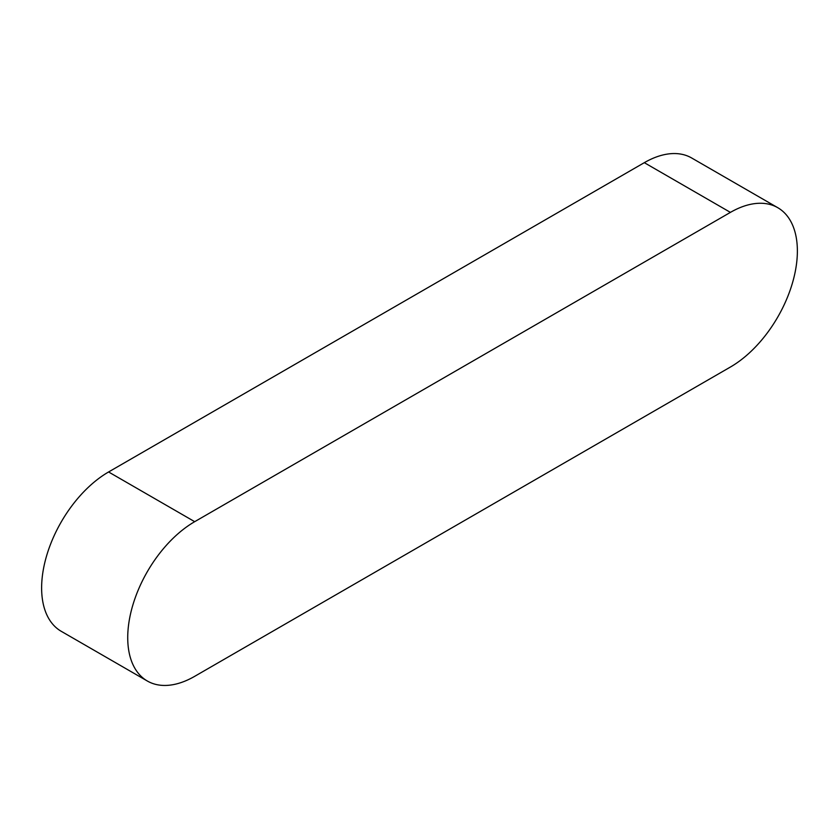 <?xml version="1.0" encoding="UTF-8"?>
<svg xmlns="http://www.w3.org/2000/svg" width="839" height="839" viewBox="0 0 839 839"><rect width="100%" height="100%" fill="white"/><g stroke="black" fill="none" stroke-linecap="round" stroke-linejoin="round"><path stroke-width="1.26" d="M777.763 207.694L691.661 157.984A94.702 54.682 120 0 0 644.31 162.672L108.588 471.969A94.702 54.682 120 0 0 46.722 555.418A94.702 54.682 120 0 0 61.237 631.306L147.339 681.016A94.702 54.682 120 0 0 194.69 676.328L730.412 367.031A94.702 54.682 120 0 0 792.278 283.582A94.702 54.682 120 0 0 777.763 207.694A94.702 54.682 120 0 0 730.412 212.382L194.69 521.68A94.702 54.682 120 0 0 132.824 605.129A94.702 54.682 120 0 0 147.339 681.016M730.412 212.382L644.31 162.672M194.69 521.68L108.588 471.969"/></g></svg>
